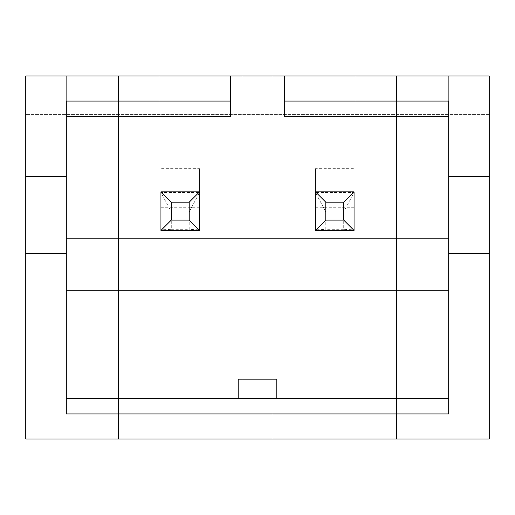 <?xml version="1.0" encoding="UTF-8"?>
<svg xmlns="http://www.w3.org/2000/svg" width="515" height="515" viewBox="0 0 515 515"><rect width="100%" height="100%" fill="white"/><g stroke="black" fill="none" stroke-linecap="round" stroke-linejoin="round"><path stroke-width="0.39" stroke-dasharray="2.58 1.93" d="M448.694 413.931L448.694 116.519L284.538 116.519L284.538 75.963L489.25 75.963L489.25 439.038L489.25 75.963L489.25 114.588L489.25 75.963L25.75 75.963L25.75 439.038L489.25 439.038L25.75 439.038L25.75 75.963L25.75 114.588L25.75 75.963L230.463 75.963L230.463 116.519L66.306 116.519L66.306 398.481L238.188 398.481L238.188 379.169L276.812 379.169L276.812 398.481L238.188 398.481M448.694 101.069L448.694 116.519L355.994 116.519L448.694 116.519L448.694 75.963L448.694 116.519M66.306 413.931L66.306 398.481M489.25 253.638L448.694 253.638M66.306 101.069L66.306 116.519L159.006 116.519L66.306 116.519L66.306 75.963L66.306 116.519M66.306 253.638L25.75 253.638M276.812 398.481L448.694 398.481M489.25 176.388L448.694 176.388M66.306 176.388L25.75 176.388M355.994 75.963L448.694 75.963L355.994 75.963L355.994 116.519L355.994 75.963M66.306 75.963L159.006 75.963L66.306 75.963M159.006 75.963L159.006 116.519L159.006 75.963M489.25 114.588L25.75 114.588L489.25 114.588M489.25 75.963L25.75 75.963L118.45 75.963L118.45 439.038L118.45 75.963L272.95 75.963L272.95 439.038L272.95 75.963L489.25 75.963M396.55 75.963L396.55 439.038L396.55 75.963M242.05 398.481L242.05 75.963L242.05 398.481M315.438 207.288L354.062 207.288L354.062 230.463L315.438 230.463L315.438 168.663L315.438 191.838L354.062 191.838L354.062 168.663L315.438 168.663M354.062 207.288L354.062 168.663M343.711 211.948L343.711 229.323L354.062 229.87L315.438 229.87L325.789 229.323L325.789 211.948L315.438 192.43L354.062 192.43L343.711 211.948L325.789 211.948M343.711 229.323L325.789 229.323M199.562 207.288L160.938 207.288L160.938 230.463L199.562 230.463L199.562 168.663L199.562 191.838L160.938 191.838L160.938 168.663L199.562 168.663M160.938 207.288L160.938 168.663M171.289 211.948L171.289 229.323L160.938 229.87L199.562 229.87L189.211 229.323L189.211 211.948L199.562 192.43L160.938 192.43L171.289 211.948L189.211 211.948M171.289 229.323L189.211 229.323"/><path stroke-width="0.77" d="M448.694 398.481L448.694 413.931L66.306 413.931L66.306 253.638L25.75 253.638L25.75 439.038L489.25 439.038L489.25 253.638L448.694 253.638L448.694 398.481L66.306 398.481M448.694 116.519L448.694 101.069L284.538 101.069L284.538 116.519L448.694 116.519L448.694 253.638M66.306 253.638L66.306 101.069L230.463 101.069L230.463 116.519L66.306 116.519M230.463 101.069L230.463 75.963L489.25 75.963L489.25 253.638M230.463 75.963L25.75 75.963L25.75 253.638M66.306 290.718L448.694 290.718M66.306 238.188L448.694 238.188M489.25 176.388L448.694 176.388M284.538 75.963L284.538 101.069M66.306 176.388L25.75 176.388M238.188 398.481L238.188 379.169L276.812 379.169L276.812 398.481M354.062 230.463L315.438 230.463L325.789 220.111L343.711 220.111L354.062 230.463L354.062 191.838L343.711 202.189L343.711 220.111M354.062 191.838L315.438 191.838L315.438 230.463M343.711 202.189L325.789 202.189L325.789 220.111M315.438 191.838L325.789 202.189M160.938 230.463L199.562 230.463L189.211 220.111L171.289 220.111L160.938 230.463L160.938 191.838L171.289 202.189L171.289 220.111M160.938 191.838L199.562 191.838L199.562 230.463M171.289 202.189L189.211 202.189L189.211 220.111M199.562 191.838L189.211 202.189"/></g></svg>
